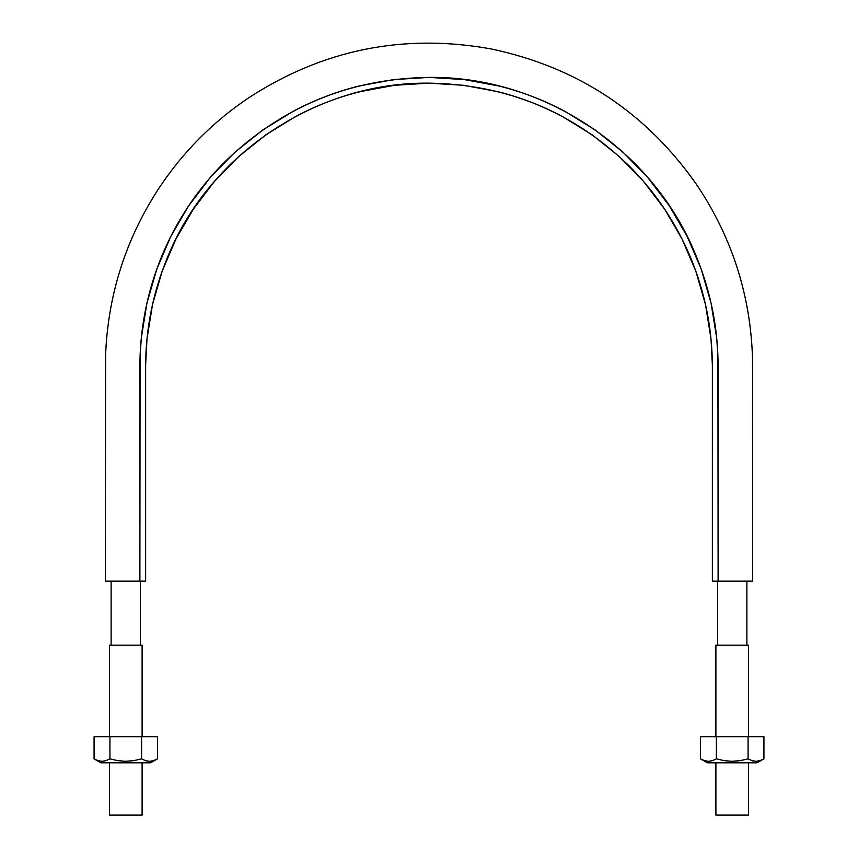 <?xml version="1.0" encoding="UTF-8"?>
<svg xmlns="http://www.w3.org/2000/svg" width="858" height="858" viewBox="0 0 858 858"><rect width="100%" height="100%" fill="white"/><g stroke="black" fill="none" stroke-linecap="round" stroke-linejoin="round"><path stroke-width="1.29" d="M723.348 581.134L752.627 581.134L752.541 359.009C750.707 295.999 732.335 238.256 697.425 185.778C646.739 112.816 577.927 67.192 491.001 48.917C403.571 33.162 322.662 49.56 248.252 98.102C212.709 122.115 183.054 151.984 159.288 187.698C125.976 238.503 108.076 294.262 105.588 354.965L105.373 581.134L134.652 581.134M139.886 581.134L145.635 581.134L145.635 364.789L147.008 338.771L152.531 304.451L162.205 271.064L175.89 239.114L193.404 209.095L214.436 181.435L238.706 156.564L265.841 134.856L295.431 116.624C315.937 105.641 337.516 97.329 360.146 91.667L394.315 85.296L429 83.151L463.685 85.296L497.854 91.667C520.484 97.329 542.063 105.641 562.569 116.624L592.159 134.856L619.294 156.564L643.564 181.435L664.596 209.095L682.11 239.114L695.795 271.064L705.469 304.451L710.992 338.771L712.365 364.789L712.365 581.134L718.114 581.134L717.921 355.888L716.72 338.202L711.078 303.185L701.211 269.122L687.247 236.529L669.379 205.899L647.919 177.681L623.155 152.306L595.463 130.159L565.283 111.551C544.358 100.354 522.34 91.86 499.249 86.079L464.392 79.59L429 77.402L393.608 79.59L358.751 86.079C335.66 91.86 313.642 100.354 292.717 111.551L262.537 130.159L234.845 152.306L210.081 177.681L188.621 205.899L170.753 236.529L156.789 269.122L146.922 303.185L141.28 338.202L140.079 355.888L139.886 581.134L145.635 581.134L145.635 366.527C145.721 328.989 152.917 292.835 167.203 258.086C208.805 154.032 316.956 81.778 429 83.151C506.767 84.309 573.562 111.98 629.375 166.152C655.866 192.771 676.34 223.412 690.797 258.086C705.083 292.835 712.279 328.989 712.365 366.527L712.365 581.134L752.627 581.134L718.114 581.134L718.114 366.527C718.028 328.217 710.692 291.334 696.106 255.877C653.667 149.721 543.318 75.997 429 77.402C349.656 78.582 281.51 106.81 224.56 162.087C197.533 189.243 176.641 220.506 161.894 255.877C147.308 291.334 139.972 328.217 139.886 366.527L139.886 581.134L105.373 581.134L139.886 581.134M145.635 364.789L147.008 338.771M162.205 271.064L175.89 239.114M214.436 181.435L238.706 156.564M394.315 85.296L429 83.151M497.854 91.667C520.484 97.329 542.063 105.641 562.569 116.624M619.294 156.564L643.564 181.435M695.795 271.064L705.469 304.451M746.878 645.184L746.878 581.134L746.878 645.184M140.401 581.134L140.401 645.184L140.401 581.134M109.427 645.184L142.106 645.184L109.427 645.184L109.427 736.679M109.427 815.1L142.106 815.1L109.427 815.1L109.427 762.816M715.894 815.1L748.573 815.1L715.894 815.1L715.894 762.816M715.894 736.679L715.894 645.184L748.573 645.184L715.894 645.184M149.539 761.314L153.55 760.649L149.517 761.314L145.528 760.649L141.613 758.858L141.613 736.679L157.464 736.679L157.464 758.858L153.539 760.649L149.517 761.314L145.528 760.649L141.613 758.858L133.805 760.638L125.761 761.314L117.782 760.649L109.921 758.858L109.921 736.679L141.613 736.679L141.613 758.858L133.816 760.638L125.139 761.303M150.6 762.816L100.933 762.816L125.761 762.816L125.761 761.314L125.761 762.816L150.6 762.816L157.464 758.858L153.539 760.649L157.464 758.858L157.464 736.679L109.921 736.679L109.921 758.858L105.995 760.649L109.921 758.858L105.995 760.649L101.984 761.314L106.006 760.649L101.984 761.314L97.984 760.649L94.069 758.858L94.069 736.679L94.069 758.858L94.884 759.309M94.069 736.679L109.921 736.679L94.069 736.679M117.782 760.649L109.921 758.858M101.995 761.314L97.984 760.649L94.069 758.858L100.933 762.816M98.123 760.692L98.713 760.864M145.56 760.66L146.525 760.928M154.343 760.36L156.006 759.641M756.016 761.314L760.016 760.649L755.995 761.314L751.994 760.649L748.079 758.858L748.079 736.679L763.931 736.679L763.931 758.858L760.006 760.649L755.995 761.314L751.994 760.649L748.079 758.858L740.282 760.638L732.239 761.314L724.249 760.649L716.387 758.858L716.387 736.679L748.079 736.679L748.079 758.858L740.282 760.638L731.606 761.303M757.067 762.816L707.4 762.816L732.239 762.816L732.239 761.314L732.239 762.816L757.067 762.816L763.931 758.858L760.006 760.649L763.931 758.858L763.931 736.679L716.387 736.679L716.387 758.858L712.462 760.649L716.387 758.858L712.462 760.649L708.451 761.314L712.472 760.649L708.451 761.314L704.45 760.649L700.536 758.858L700.536 736.679L700.536 758.858L701.351 759.309M700.536 736.679L716.387 736.679L700.536 736.679M724.249 760.649L716.387 758.858M708.483 761.314L704.45 760.649L700.536 758.858L707.4 762.816M704.59 760.692L705.179 760.864M752.026 760.66L752.992 760.928M760.821 760.36L762.472 759.641M717.599 645.184L717.599 581.134M111.122 581.134L111.122 645.184M142.106 815.1L142.106 762.816M142.106 736.679L142.106 645.184M748.573 815.1L748.573 762.816M748.573 736.679L748.573 645.184"/></g></svg>
